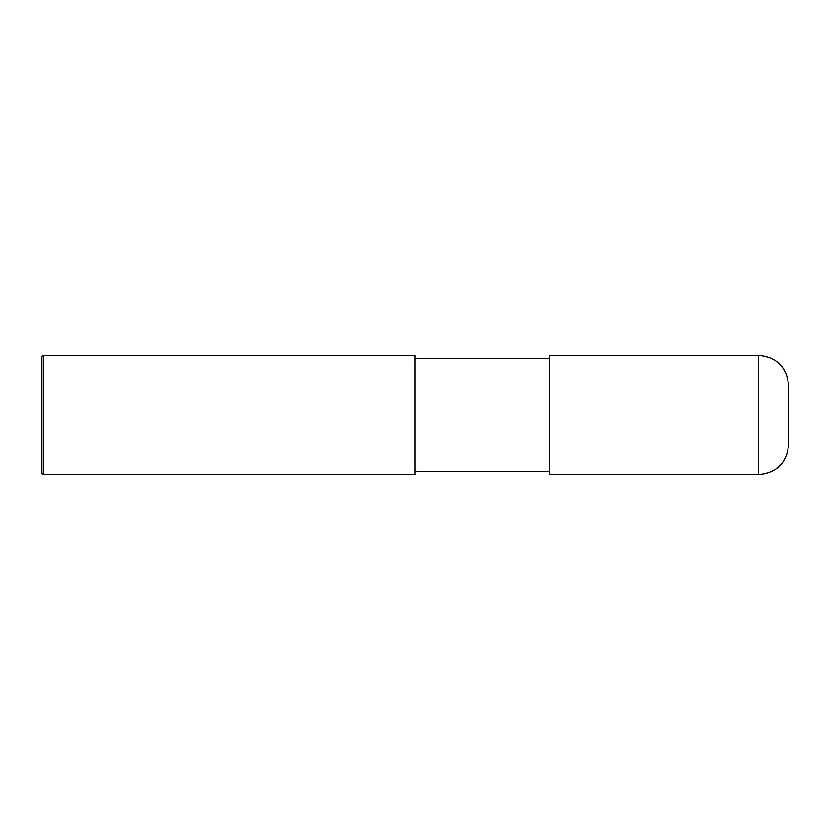 <?xml version="1.0" encoding="UTF-8"?>
<svg xmlns="http://www.w3.org/2000/svg" width="830" height="830" viewBox="0 0 830 830"><rect width="100%" height="100%" fill="white"/><g stroke="black" fill="none" stroke-linecap="round" stroke-linejoin="round"><path stroke-width="1.25" d="M758.62 355.24C776.766 357.014 786.726 366.974 788.5 385.12L788.5 444.88C786.726 463.026 776.766 472.986 758.62 474.76L549.46 474.76L549.46 355.24L758.62 355.24L758.62 474.76M415 358.228L549.46 358.228M415 355.24L415 474.76L43.367 474.76L43.367 355.24L415 355.24M43.367 474.76L41.5 472.893L41.5 357.108L43.367 355.24M415 471.772L549.46 471.772"/></g></svg>
